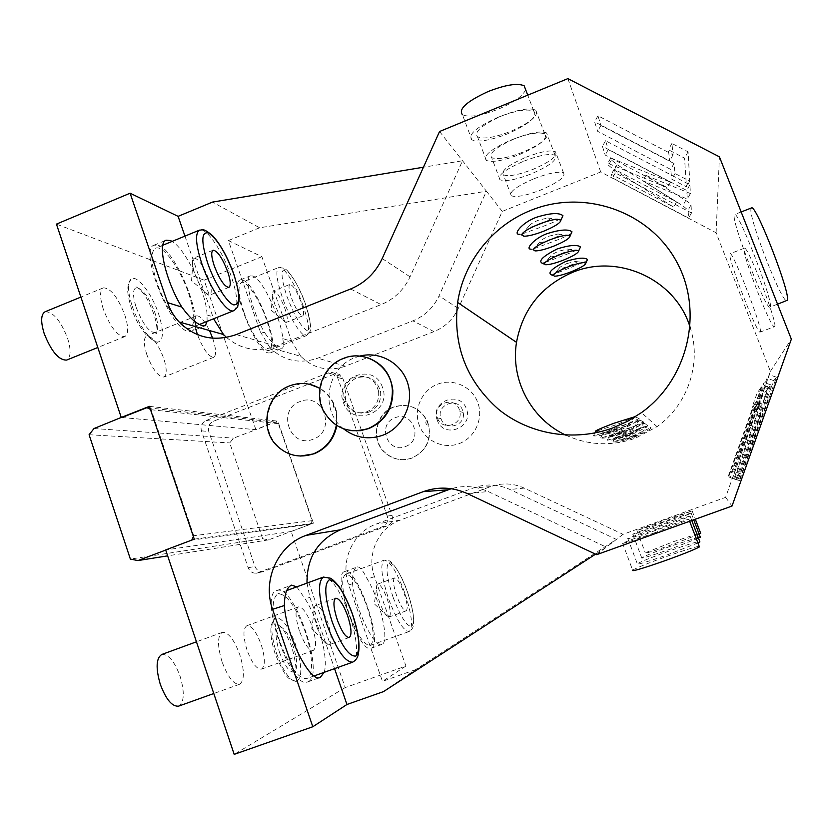 <?xml version="1.0" encoding="UTF-8"?>
<svg xmlns="http://www.w3.org/2000/svg" width="833" height="833" viewBox="0 0 833 833"><rect width="100%" height="100%" fill="white"/><g stroke="black" fill="none" stroke-linecap="round" stroke-linejoin="round"><path stroke-width="0.62" stroke-dasharray="4.17 3.12" d="M502.278 211.384L486.441 191.215L439.074 295.84C433.504 307.627 424.778 315.957 412.897 320.84L317.737 358.18C299.474 364.365 283.532 360.845 269.892 347.59L300.744 356.295C313.489 368.623 328.358 371.924 345.372 366.187L433.962 331.617C445.02 327.098 453.131 319.372 458.296 308.439L502.278 211.384L600.718 171.962L716.109 232.782L770.39 371.351L725.595 497.363L623.053 534.317L524.259 488.096C513.107 483.109 501.841 482.63 490.45 486.649L400.132 520.136C378.349 527.716 366.187 554.549 374.475 576.686L405.921 666.056L345.185 687.589L300.047 557.246L382.462 526.695L387.283 525.852L262.916 571.698C259.105 571.813 256.449 570.032 254.94 566.367L208.76 431.452C207.656 426.788 209.187 423.403 213.342 421.269L333.596 374.392C336.917 373.288 339.781 374.017 342.176 376.578L392.02 515.419C393.218 520.24 391.645 523.718 387.283 525.852M300.744 356.295L291.665 341.353L282.793 338.583C281.387 319.122 262.593 279.326 253.034 276.046L250.441 275.848C243.569 277.243 251.983 311.282 264.832 332.981L260.177 331.524L228.388 240.57L261.874 256.71L291.665 341.353M261.874 256.71L204.116 280.169L247.162 404.505L328.025 372.955C331.399 371.83 334.304 372.57 336.73 375.173L387.262 516.096C388.48 520.989 386.876 524.519 382.462 526.695M565.722 435.097C588.379 445.468 611.641 446.478 635.496 438.148L657.06 426.652C687.912 404.921 701.927 362.907 690.14 327.431M459.202 443.583C475.008 437.773 483.765 418.499 477.809 402.61C472.092 386.627 453.214 378.047 437.637 384.18C421.967 390.073 413.335 409.128 419.155 424.934C424.736 440.824 443.479 449.633 459.202 443.583M405.39 446.55C423.841 440.345 412.939 410.107 395.071 417.76C376.745 423.955 387.48 454.1 405.39 446.55M194.266 539.159L313.395 523.197L291.144 531.516L300.047 557.246L256.304 573.208C252.441 573.323 249.733 571.521 248.203 567.794L201.43 430.869C200.305 426.142 201.857 422.706 206.074 420.54L247.162 404.505L255.887 429.693L233.584 438.127L229.731 442.917L262.666 538.743L130.375 559.089M313.395 523.197L277.858 421.186L255.887 429.693M291.144 531.516L165.663 549.947M345.185 687.589L234.188 754.375M299.484 631.154C295.309 617.67 294.924 609.589 298.339 606.913C302.65 606.851 307.231 613.275 312.083 626.177C316.29 639.567 316.675 647.668 313.25 650.5C309.001 650.635 304.409 644.19 299.484 631.154M222.047 661.756C217.278 645.648 217.351 635.85 222.276 632.362C228.221 631.987 234.073 639.442 239.81 654.738C244.621 670.711 244.548 680.551 239.592 684.257C233.729 684.716 227.878 677.219 222.047 661.756M276.639 653.593C283.303 671.44 289.832 680.78 296.246 681.623C302.41 678.291 302.296 666.213 295.913 645.377C288.437 625.677 281.429 616.576 274.869 618.065C270.267 622.99 270.86 634.84 276.639 653.593M262.666 538.743L268.59 539.867L310.542 524.176L191.788 540.096M165.705 550.082L191.705 540.273M121.951 417.51L255.471 429.651L275.015 422.092L278.347 423.674L312.136 520.667L310.542 524.176M193.381 536.556L193.756 535.723L151.169 409.711L150.398 409.336M312.136 520.667L193.756 535.723M268.59 539.867L167.641 555.861M89.089 434.732L229.731 442.917M94.025 428.526L233.584 438.127M204.116 280.169L56.446 224.119M195.89 329.462C194.027 321.705 194.224 317.175 196.484 315.894C200.003 315.457 204.335 320.341 209.489 330.545M212.665 338.219L212.8 338.604C216.174 349.048 216.486 355.274 213.737 357.274C208.739 357.055 203.314 349.506 197.463 334.647M103.344 309.293C99.658 297.381 99.668 290.238 103.386 287.864C110.633 288.02 117.786 297.089 124.846 315.051C128.574 326.921 128.563 334.106 124.815 336.605C117.724 336.605 110.56 327.504 103.344 309.293M132.27 306.346C138.57 325.474 152.002 343.581 158.312 341.978C163.684 339.718 163.778 330.347 158.593 313.885C151.887 293.497 136.841 274.109 131.041 279.086C127.272 282.804 127.688 291.894 132.27 306.346M275.015 422.092L149.95 408.003M149.388 406.348L277.858 421.186M278.347 423.674L151.169 409.711M359.7 356.118L355.139 357.586C326.484 367.52 319.466 410.523 343.571 428.839M313.166 439.168C289.988 449.039 276.306 409.721 299.984 401.579C323.069 391.531 337.042 431.025 313.166 439.168M207.125 321.371L207.011 314.936C206.761 293.497 185.842 249.109 172.098 241.424M184.947 236.124L213.581 318.779M205.324 325.682L191.392 331.274C206.407 327.182 177.585 251.743 158.593 245.423L154.167 245.152C138.445 248.536 170.203 329.087 188.102 331.357L190.913 331.43M226.482 337.427C241.185 349.683 257.73 352.588 276.119 346.122L381.118 304.597C394.248 299.162 403.901 289.905 410.065 276.827L462.534 160.759L423.435 167.225M439.564 131.499L486.441 191.215L259.636 227.773L212.467 202.096M259.636 227.773L228.388 240.57M282.793 338.583C283.72 344.237 283.564 347.434 282.345 348.173L280.627 348.111C276.317 347.028 271.048 341.978 264.832 332.981M268.393 352.953L270.371 352.9C281.502 350.204 256.699 284.469 242.934 280.127L240.268 279.961C228.669 282.064 255.439 351.547 268.393 352.953M269.892 347.59L260.177 331.524M600.718 171.962L567.877 78.625M497.895 117.338C515.367 110.602 527.351 108.55 533.828 111.185C537.785 116.672 529.028 124.221 507.589 133.811C490.366 140.465 478.444 142.474 471.842 139.85C467.657 134.644 476.341 127.137 497.895 117.338M534.015 178.71C548.874 173.056 558.714 171.119 563.545 172.92C565.888 176.752 558.266 182.458 540.679 190.049C526.008 195.651 516.21 197.556 511.295 195.765C508.765 192.121 516.335 186.436 534.015 178.71M511.212 139.975C527.747 133.624 538.941 131.614 544.782 133.926C548.093 138.767 539.742 145.608 519.73 154.438C503.424 160.717 492.293 162.695 486.326 160.394C482.796 155.792 491.095 148.992 511.212 139.975M523.707 161.217C539.336 155.24 549.79 153.272 555.07 155.292C557.829 159.561 549.874 165.777 531.194 173.92C515.773 179.824 505.371 181.771 499.987 179.751C497.03 175.69 504.933 169.505 523.707 161.217M716.109 232.782L719.41 156.823M685.746 200.451C689.058 202.565 690.828 204.064 691.046 204.928L691.494 212.967L615.337 172.9L614.202 169.182L676.542 201.95L617.118 164.705L611.412 159.988L610.797 157.968L670.523 182.198L608.257 149.617L605.56 140.735L689.922 184.791L690.411 193.537L645.867 175.388L685.746 200.451L682.768 205.73L688.079 210.166L688.61 218.048L612.494 177.939L611.328 174.274L673.637 207.084L614.181 169.932L608.454 165.246L607.819 163.258L667.431 187.675L605.206 155.053L602.415 146.316L686.736 190.434L687.319 199.014L642.868 180.719L682.768 205.73M674.001 163.487L600.916 125.471L597.979 115.797L673.095 154.792L671.919 143.453L688.1 151.825L689.724 181.178L675.032 173.503L674.001 163.487L670.669 169.391L597.636 131.312L594.606 121.805L669.67 160.863L668.378 149.732L684.539 158.124L686.496 186.884L671.815 179.21L670.669 169.391M770.39 371.351L791.35 339.156M760.3 331.898C763.174 329.347 732.467 249.973 730.062 253.742L729.833 254.232C728.365 260.146 757.384 334.783 760.133 332.096L760.3 331.898M770.171 306.773C774.013 302.868 738.017 209.739 734.539 214.539L734.154 215.351C732.28 223.89 765.964 310.428 769.89 307.096L770.171 306.773M725.595 497.363L732.02 506.048M771.046 387.761L773.857 380.619L776.45 377.193L739.673 480.662L739.142 480.506L768.474 397.987L737.965 480.152L762.403 407.785L736.799 479.808L735.924 479.548L768.63 387.522L770.702 384.784L752.917 436.919L771.046 387.761L764.278 385.46L767.037 378.307L769.369 374.798L732.624 478.173L761.518 395.613L733.769 471.405L755.937 405.567L730.354 477.528L729.666 477.33L762.341 385.387L764.205 382.576L746.295 434.618L764.278 385.46M760.581 406.119L734.623 479.162L733.904 478.944L759.217 407.722L757.634 409.586L762.684 395.394L767.849 388.563L762.351 404.047L760.581 406.119L754.573 404.057L728.625 477.038L728.063 476.882L753.355 405.713L751.949 407.629L756.989 393.447L761.633 386.45L756.135 401.912L754.573 404.057M623.053 534.317L606.362 547.177L595.564 554.174M596.626 554.674L606.362 547.177L488.232 491.564C476.164 486.087 463.835 485.139 451.236 488.711M654.415 532.891C631.352 541.086 620.72 544.49 622.543 543.126L656.893 529.892C679.759 521.75 690.463 518.313 689.016 519.573L654.415 532.891M663.609 521.75L636.933 530.548L665.296 519.709L692.14 510.848L663.609 521.75M657.82 528.768C636.391 536.39 626.395 539.628 627.843 538.493L659.986 526.144C681.238 518.563 691.296 515.304 690.182 516.345L657.82 528.768M660.996 524.915C641.087 532.006 631.695 535.078 632.82 534.14L662.891 522.614C682.644 515.565 692.098 512.472 691.255 513.326L660.996 524.915M405.921 666.056L382.451 681.363L348.735 584.922C339.864 561.046 352.953 532.141 376.37 523.988L473.519 487.909C485.785 483.567 497.926 484.098 509.931 489.481L616.42 539.42L415.459 669.69L383.461 691.629M357.378 566.929C359.866 566.7 363.157 570.72 367.228 579.008C380.025 599.573 389.792 641.327 382.128 644.284L381.774 644.44C374.683 648.855 355.181 608.663 352.546 583.704C352.213 574.135 353.754 568.564 357.18 566.992L357.378 566.929M371.549 648.064C383.701 643.18 356.774 566.482 344.8 571.542L344.602 571.615C331.336 573.708 359.387 654.894 371.195 648.22L371.549 648.064M415.459 669.69L382.451 681.363M307.002 583.11L309.897 597.365L334.554 668.628M324.152 672.346C328.868 658.726 318.404 619.065 305.107 598.896L309.897 597.365M296.798 586.869L305.107 598.896M308.366 681.613C325.318 674.334 294.028 583.766 277.077 590.482L276.733 590.597C258.199 593.971 290.925 690.859 307.762 681.883L308.366 681.613M279.617 641.098C271.579 614.733 271.006 598.979 277.899 593.814C286.562 593.648 295.569 606.039 304.93 630.966C312.802 653.332 313.926 676.417 306.711 678.572C298.256 678.978 289.228 666.483 279.617 641.098M317.009 627.28C320.84 637.63 324.589 643.461 328.244 644.794L329.17 644.721C332.117 642.233 331.69 634.954 327.879 622.897C323.506 611.307 319.456 605.508 315.728 605.529L314.968 606.07C312.906 609.517 313.583 616.587 317.009 627.28M348.944 613.359C341.936 591.326 340.822 578.31 345.58 574.322C351.849 574.541 358.94 585.172 366.864 606.195C373.913 627.957 375.048 641.046 370.279 645.45C364.156 645.419 357.045 634.715 348.944 613.359M394.55 577.946C392.655 579.737 393.363 585.703 396.685 595.866C400.423 605.726 403.568 610.724 406.129 610.87C408.024 608.996 407.306 603.009 403.984 592.909C400.277 583.121 397.133 578.133 394.55 577.946L377.641 584.11C380.337 584.256 383.534 589.212 387.23 598.979C390.521 609.069 391.166 615.077 389.146 616.993L388.594 617.045C385.877 615.962 382.868 610.974 379.546 602.082C376.537 592.929 375.745 587.046 377.193 584.433L377.641 584.11M622.543 543.126L632.622 570.116C637.453 567.44 648.876 562.858 666.879 556.382C683.476 550.519 694.233 547.146 699.158 546.25M699.168 534.13L672.231 544.584C653.489 551.175 644.503 553.914 645.283 552.81L673.574 541.617L700.553 532.964M697.898 542.939L667.618 554.757C646.096 562.275 635.985 565.274 637.287 563.733C641.66 561.327 652.354 557.069 669.347 550.946C685.101 545.376 695.211 542.168 699.689 541.346M698.47 538.16L670.159 549.166C650.167 556.173 640.671 559.037 641.67 557.746C645.637 555.59 655.633 551.613 671.669 545.834L700.168 536.744M752.917 436.919L746.295 434.618M770.702 384.784L764.205 382.576M768.63 387.522L762.341 385.387M735.924 479.548L729.666 477.33M736.799 479.808L730.354 477.528M762.403 407.785L755.937 405.567M737.726 480.079L731.093 477.736M768.474 397.987L761.518 395.613M739.142 480.506L732.207 478.048M739.673 480.662L732.624 478.173M776.45 377.193L769.369 374.798M734.623 479.162L728.625 477.038M762.351 404.047L756.135 401.912M767.849 388.563L761.633 386.45M762.684 395.394L756.989 393.447M757.634 409.586L751.949 407.629M759.217 407.722L753.355 405.713M733.904 478.944L728.063 476.882M774.482 326.692L774.68 326.484C778.074 323.725 747.274 244.246 744.358 248.224L744.077 248.734C742.109 254.846 771.223 329.566 774.482 326.692L760.133 332.096M751.439 207.948L750.97 208.791C748.409 217.611 782.208 304.274 786.852 300.671M645.867 175.388L642.868 180.719M690.411 193.537L687.319 199.014M689.922 184.791L686.736 190.434M605.56 140.735L602.415 146.316M608.257 149.617L605.206 155.053M670.523 182.198L667.431 187.675M610.797 157.968L607.819 163.258M676.542 201.95L673.637 207.084M614.202 169.182L611.328 174.274M615.337 172.9L612.494 177.939M691.494 212.967L688.61 218.048M600.916 125.471L597.636 131.312M675.032 173.503L671.815 179.21M689.724 181.178L686.496 186.884M688.1 151.825L684.539 158.124M671.919 143.453L668.378 149.732M673.095 154.792L669.67 160.863M597.979 115.797L594.606 121.805M525.654 89.683C522.978 95.941 513.857 102.438 498.29 109.154C481.11 115.818 469.177 117.692 462.471 114.767L471.842 139.85M525.904 157.26C540.732 151.596 550.603 149.763 555.496 151.783C557.943 155.886 550.405 161.758 532.881 169.411C518.241 175.013 508.422 176.815 503.434 174.815C500.81 170.89 508.297 165.049 525.904 157.26M502.08 115.756C518.574 109.404 529.788 107.519 535.723 110.091C539.17 115.298 530.923 122.347 510.983 131.26C494.719 137.539 483.556 139.392 477.507 136.82C473.852 131.874 482.047 124.856 502.08 115.756M515.138 138.507C530.736 132.53 541.2 130.677 546.563 132.936C549.436 137.518 541.575 143.911 522.957 152.127C507.578 158.031 497.155 159.863 491.689 157.614C488.617 153.241 496.437 146.879 515.138 138.507M244.017 312.458C238.425 295.351 237.551 285.386 241.383 282.564C246.526 279.898 259.677 299.786 266.654 320.205C272.297 337.209 273.182 347.236 269.33 350.297C264.467 353.077 251.191 333.523 244.017 312.458M289.874 284.417C288.333 285.667 288.884 290.228 291.529 298.131C295.934 309.459 299.672 315.363 302.733 315.853C304.274 314.562 303.722 309.98 301.067 302.108C296.715 290.873 292.987 284.98 289.874 284.417L273.526 290.988C276.764 291.498 280.565 297.35 284.907 308.554C287.541 316.425 288.041 321.028 286.396 322.35L285.886 322.413C282.595 320.955 278.961 315.061 275.005 304.743C272.641 297.693 272.006 293.216 273.12 291.3L273.526 290.988M156.979 282.647C150.804 263.197 150.325 251.722 155.563 248.234C162.956 244.444 180.449 268.882 188.664 293.497C194.932 312.833 195.422 324.401 190.132 328.192C183.218 332.117 165.475 308.22 156.979 282.647M194.87 273.89C199.628 286.271 204.304 293.383 208.906 295.226L209.749 295.121C211.999 293.476 211.665 288.176 208.739 279.232C203.398 265.592 198.441 258.532 193.86 258.063L193.194 258.584C191.736 260.979 192.288 266.081 194.87 273.89M545.271 262.426L561.931 256.085C570.386 253.034 576.363 250.452 579.841 248.338M534.13 248.619L552.373 241.83C561.171 238.623 567.45 235.843 571.209 233.49M522.249 233.938L542.221 226.691C551.352 223.327 557.954 220.339 562.015 217.725M615.712 429.005L639.109 418.614C640.66 419.697 633.975 423.674 619.065 430.557C606.518 434.493 597.99 436.284 593.46 435.909L615.712 429.005M621.595 431.723L643.482 421.946C644.711 423.008 638.39 426.725 624.531 433.087C612.713 436.784 604.748 438.46 600.624 438.127L621.595 431.723M627.103 434.274L647.564 425.069C648.522 426.111 642.555 429.568 629.675 435.461C618.555 438.929 611.11 440.511 607.351 440.209L627.103 434.274M631.633 436.367L650.917 427.652C651.677 428.662 646.012 431.911 633.923 437.419C623.376 440.709 616.368 442.208 612.901 441.927L631.633 436.367M550.873 274.588C555.038 273.755 561.369 271.527 569.845 267.882L586.953 260.635M541.877 263.072L545.084 262.478M523.822 236.208L519.532 234.323L521.968 234M535.057 250.91L531.027 249.129L533.838 248.692M566.919 263.53L575.384 261.468C578.31 261.604 576.03 263.103 568.554 265.966C562.233 268.507 559.078 269.298 559.089 268.351C559.609 267.195 562.223 265.581 566.919 263.53M647.168 425.923L630.06 431.609L614.556 438.241L631.872 432.546L647.168 425.923L650.917 427.652M633.236 437.096L641.587 433.087L623.927 439.762L633.236 437.096M643.586 423.237L625.458 429.245C614.077 433.545 608.621 435.898 609.11 436.305L627.499 430.297C638.557 426.121 644.055 423.758 643.982 423.206L647.564 425.069M628.905 435.097L637.724 430.838L619.065 437.908L628.905 435.097M639.234 419.978L619.856 426.361C607.642 430.984 601.863 433.514 602.498 433.951L622.189 427.558C634.028 423.081 639.869 420.54 639.713 419.936L643.482 421.946M623.646 432.671L633.028 428.089L613.161 435.659L623.646 432.671M593.46 435.909L595.46 431.452L616.535 424.653L635.152 416.771M618.055 430.088L628.02 425.174L606.882 433.264L618.055 430.088M534.578 226.035C530.329 227.43 528.382 227.534 528.747 226.368C529.444 224.785 532.526 222.786 537.972 220.36L547.635 217.996C551.623 218.027 550.613 219.402 544.615 222.119M548.635 236.26L557.891 234.011C561.806 234.177 559.422 235.968 550.728 239.383C543.46 242.299 539.857 243.121 539.919 241.83C540.555 240.414 543.46 238.55 548.635 236.26M560.494 253.94C553.747 256.647 550.384 257.459 550.415 256.366C550.988 255.085 553.737 253.367 558.651 251.202L567.492 249.057C570.844 249.202 568.512 250.837 560.494 253.94M382.462 387.376C374.163 361.397 333.356 377.318 343.383 402.474C351.453 428.454 392.582 412.731 382.462 387.376M336.334 410.721L333.773 403.474C332.929 406.952 333.783 409.367 336.334 410.721L336.834 425.601M369.009 412.127C358.492 415.001 350.88 411.471 346.143 401.558C343.383 390.739 346.924 382.826 356.774 377.797C368.998 374.829 376.933 379.484 380.577 391.76C381.42 401.319 377.557 408.108 369.009 412.127M378.588 391.271C379.431 400.892 375.548 407.722 366.936 411.773C356.368 414.657 348.704 411.117 343.946 401.142C341.166 390.25 344.727 382.285 354.639 377.234C366.936 374.246 374.912 378.921 378.588 391.271L380.577 391.76M367.915 357.867C359.856 355.358 351.859 355.608 343.914 358.617C324.183 365.791 314.166 391.458 323.714 410.346C329.67 421.967 339.021 428.745 351.765 430.703M333.773 403.474C330.597 396.966 325.963 391.895 319.872 388.261M309.647 384.315C303.077 382.993 296.631 383.544 290.321 385.96C266.581 394.238 259.459 429.411 278.128 446.342C284.397 452.319 291.81 455.547 300.38 456.047M336.324 425.278C337.448 417.885 336.522 410.815 333.523 404.057C330.472 397.435 325.911 392.239 319.841 388.47M146.847 354.723C143.588 344.268 143.515 338.021 146.618 335.97C152.262 336.095 157.947 343.508 163.674 358.211C166.964 368.623 167.048 374.902 163.924 377.047C158.374 377.026 152.678 369.581 146.847 354.723M45.076 311.771C53.052 311.604 60.559 320.455 67.588 338.292C71.211 350.12 70.899 357.378 66.661 360.064M136.206 307.481C143.234 325.037 149.794 333.346 155.854 332.409C158.562 329.649 158.27 323.131 154.959 312.854C148.909 297.214 142.735 288.791 136.425 287.562C132.614 289.041 132.551 295.684 136.206 307.481M247.057 650.167C243.007 636.724 242.934 628.571 246.828 625.739C251.587 625.5 256.377 631.799 261.208 644.627C265.279 657.976 265.363 666.15 261.447 669.138C256.741 669.44 251.941 663.12 247.057 650.167M161.727 654.499C168.308 653.884 174.441 661.163 180.126 676.365C184.77 692.275 184.28 702.198 178.647 706.134M279.513 652.364C284.938 666.577 289.946 673.106 294.538 671.95C297.839 668.243 297.412 659.767 293.258 646.512C288.572 633.923 283.918 627.301 279.294 626.635C274.932 628.79 275.005 637.37 279.513 652.364M437.231 420.113C429.641 401.433 460.191 389.729 466.459 409.003C474.092 427.798 443.364 439.387 437.231 420.113M426.704 420.249L428.672 425.684C425.746 424.518 425.09 422.695 426.704 420.249C418.978 407.254 407.951 402.839 393.624 407.004C375.568 413.178 370.258 439.647 384.534 452.381C392.582 459.514 401.704 461.388 411.908 458.015C425.486 451.528 431.077 440.761 428.672 425.684M441.011 418.676C445.103 431.775 466.178 425.861 463.179 412.408L462.648 410.45C458.046 396.216 435.461 404.786 440.99 418.614L441.011 418.676M437.44 417.968C441.584 431.255 462.94 425.257 459.899 411.617L459.358 409.628C454.693 395.217 431.817 403.901 437.419 417.916L437.44 417.968M427.267 420.811C432.796 437.606 427.787 450.007 412.241 458.025C402.047 461.399 392.926 459.524 384.898 452.402C370.633 439.678 375.943 413.241 393.978 407.077C408.545 402.891 419.645 407.462 427.267 420.811L426.975 420.769M258.188 572.771L264.779 571.271M387.262 516.096L392.02 515.419M338.146 377.651L343.571 379.025M328.025 372.955L333.596 374.392M206.074 420.54L213.342 421.269M207.011 314.936L212.832 316.748M236.26 334.574L276.119 346.122M345.372 366.187L317.737 358.18M433.962 331.617L412.897 320.84M458.296 308.439L439.074 295.84M382.201 258.574L410.065 276.827M350.61 288.989L381.118 304.597M524.259 488.096L509.931 489.481M490.45 486.649L473.519 487.909M400.132 520.136L376.37 523.988M352.546 583.704L348.735 584.922M374.475 576.686L367.228 579.008M352.703 662.152C359.179 660.267 357.305 637.328 349.329 614.879C339.895 589.837 331.253 577.238 323.391 577.082M467.313 493.584L488.232 491.564M404.63 592.502C396.664 571.396 389.834 560.619 384.138 560.172C379.963 563.951 381.462 576.884 388.636 598.969C396.779 620.418 403.63 631.268 409.19 631.518C413.355 627.311 411.835 614.306 404.63 592.502M393.114 597.313C400.611 616.909 406.816 626.614 411.721 626.447C415.053 622.199 413.584 610.568 407.306 591.555C400.256 572.927 394.186 563.233 389.094 562.462C385.325 565.753 386.658 577.363 393.114 597.313M773.857 380.619L767.037 378.307M737.965 480.152L731.28 477.788M740.506 473.779L733.769 471.405M691.046 204.96L688.079 210.197L691.046 204.928M611.412 159.988L608.454 165.246M617.118 164.705L614.181 169.932M303.108 305.669C296.017 285.188 283.345 265.009 278.774 267.455C275.39 270.09 276.556 279.982 282.262 297.131C289.551 318.258 302.337 338.115 306.648 335.543C310.032 332.669 308.856 322.704 303.108 305.669M286.864 296.194C294.174 315.28 300.932 326.775 307.148 330.659C311.834 330.566 311.261 321.653 305.419 303.92C298.558 285.802 291.956 274.421 285.625 269.777C280.492 268.903 280.908 277.712 286.864 296.194M233.844 310.647C238.519 307.085 237.655 295.611 231.241 276.233C222.88 251.545 206.074 226.68 199.483 230.127M248.203 567.794L254.94 566.367M201.43 430.869L208.76 431.452M336.73 375.173L342.176 376.578M270.371 352.9L282.345 348.173M307.762 681.883L320.268 677.427M276.733 590.597L291.571 585.141M286.75 590.555L277.899 593.814M314.145 675.917L306.711 678.572M349.246 637.495L329.17 644.721M335.699 598.24L315.728 605.529M328.244 644.794L311.719 628.967L314.968 606.07M371.195 648.22L381.774 644.44M344.602 571.615L357.18 566.992M370.279 645.45L409.19 631.518C411.971 629.748 413.397 627.374 413.47 624.375C414.345 617.034 412.304 606.08 407.347 591.545C398.559 566.742 388.886 559.682 389.032 560.932L384.138 560.172L345.58 574.322M406.129 610.87L389.146 616.993M388.594 617.045L374.288 603.831L377.193 584.433M689.016 519.573L689.651 521.26M636.933 530.548L645.283 552.81M692.14 510.848L695.326 519.219M627.843 538.493L637.287 563.733M690.182 516.345L691.765 520.5M632.82 534.14L641.67 557.746M691.255 513.326L693.722 519.802M744.358 248.224L730.062 253.742M741.162 211.957L734.539 214.539M777.553 304.191L769.89 307.096M533.828 111.185L527.737 95.16M563.545 172.92L555.496 151.783M511.295 195.765L503.434 174.815M544.782 133.926L535.723 110.091M486.326 160.394L477.507 136.82M555.07 155.292L546.563 132.936M499.987 179.751L491.689 157.614M240.268 279.961L250.441 275.848M269.33 350.297L306.648 335.543C309.105 333.523 310.178 332.107 309.845 331.305C312.073 331.524 310.615 322.402 305.482 303.941C297.464 280.419 284.324 266.071 283.959 268.236L278.774 267.455L241.383 282.564M302.733 315.853L286.396 322.35M285.886 322.413L271.194 310.199L273.12 291.3M154.167 245.152L166.1 240.227M162.852 245.225L155.563 248.234M199.576 324.401L190.132 328.192M228.908 287.375L209.749 295.121M213.061 250.202L193.86 258.063M208.906 295.226L191.548 280.804L193.194 258.584M657.06 426.652L641.483 412.606M545.667 264.738L544.188 264.092M554.455 276.171L553.206 275.619M575.384 261.468L583.652 262.603M559.089 268.351L554.434 273.849M614.556 438.241L612.901 441.927M641.587 433.087L647.501 425.902M623.927 439.762L614.941 438.189M609.11 436.305L607.351 440.209M637.724 430.838L643.982 423.206M619.065 437.908L609.569 436.242M602.498 433.951L600.624 438.127M633.028 428.089L639.713 419.936M613.161 435.659L603.061 433.878M635.256 416.823L639.109 418.614M628.02 425.174L634.954 416.687M606.882 433.264L596.147 431.359M547.635 217.996L557.11 219.225M528.747 226.368L523.79 232.147M557.891 234.011L566.961 235.208M539.919 241.83L535.025 247.557M550.415 256.366L545.646 261.989M567.492 249.057L576.134 250.223M343.946 401.142L346.143 401.558M323.121 410.252L323.714 410.346M277.493 446.311L278.128 446.342M333.523 404.057L334.043 404.151M196.484 315.894L146.618 335.97M213.737 357.274L163.924 377.047M103.386 287.864L80.905 297.079M124.815 336.605L97.805 347.496M158.312 341.978C156.771 343.04 152.699 340.624 146.098 334.751C139.59 326.963 134.644 318.008 131.26 307.887C126.241 290.665 127.897 288.468 128.178 285.344L131.041 279.086M155.854 332.409L155.886 333.825C156.781 334.252 158.499 328.504 153.928 314.312C149.523 302.952 144.286 290.769 135.383 286.521L136.425 287.562M298.339 606.913L246.828 625.739M313.25 650.5L261.447 669.138M222.276 632.362L196.453 641.806M239.592 684.257L213.789 693.514M296.246 681.623L290.03 678.864C287.208 678.656 282.272 670.378 275.213 654.03C269.184 635.079 270.923 626.489 271.662 624.156L274.869 618.065M294.538 671.95L294.424 673.439C297.1 672.46 296.225 663.63 291.831 646.949C285.771 632.351 281.262 625.219 278.326 625.562L279.294 626.635M256.304 573.208L262.916 571.698M463.179 412.408L459.899 411.617M440.99 418.614L437.419 417.916"/><path stroke-width="1.25" d="M690.14 327.431C676.021 279.555 618.336 253.159 572.781 272.266C541.481 285.813 522.728 309.168 516.502 342.353C510.4 379.619 531.048 419.041 565.722 435.097M213.581 318.779L223.483 334.491L179.095 321.965C173.941 316.384 170.088 309.938 167.568 302.629L130.094 193.214L56.446 224.119L121.254 417.448L149.388 406.348L194.266 539.159L165.663 549.947L234.188 754.375L312.812 726.751L272.589 609.308L284.376 605.529C286.083 635.704 310.136 683.341 320.268 677.427L324.152 672.346M191.788 540.096L193.381 536.556M165.705 550.082L137.934 560.567L130.375 559.089L89.089 434.732L94.025 428.526L121.254 417.448M150.398 409.336L146.931 407.66L121.951 417.51M167.641 555.861L137.934 560.567M197.463 334.647L195.89 329.462M209.489 330.545L212.665 338.219M149.95 408.003L146.931 407.66M179.095 321.965C195.318 337.917 214.373 342.113 236.26 334.574L350.61 288.989C364.927 283.022 375.454 272.88 382.201 258.574L439.564 131.499L567.877 78.625L719.41 156.823L791.35 339.156L732.02 506.048L596.626 554.674L467.313 493.584C452.788 487.024 438.106 486.378 423.268 491.657L306.023 535.39C277.837 545.251 262.02 580.278 272.589 609.308M613.109 427.808L627.801 421.175L641.483 412.606C688.704 378.828 704.208 310.449 676.073 260.739C648.397 210.728 583.6 188.935 531.183 210.239C492.522 225.431 463.617 261.864 457.64 302.473C452.673 345.091 466.251 380.66 498.373 409.18C529.517 434.597 574.301 442.167 613.109 427.808M343.571 428.839C355.452 437.971 368.54 440.105 382.836 435.222C402.526 427.87 414.084 404.244 407.91 383.857C401.985 363.386 379.817 350.755 359.7 356.118M172.098 241.424L170.421 240.539L166.1 240.227C156.875 242.465 165.85 281.596 181.844 307.085C189.705 317.914 196.578 324.089 202.461 325.599L205.324 325.682L207.125 321.371M130.094 193.214L178.106 216.351L184.947 236.124M223.483 334.491L226.482 337.427M423.435 167.225L212.467 202.096L178.106 216.351M312.812 726.751L346.955 704.499L383.461 691.629L595.564 554.174M334.554 668.628L346.955 704.499M451.236 488.711L340.489 529.798C317.894 539.857 306.721 557.621 307.002 583.11M284.376 605.529C284.469 594.023 286.864 587.223 291.571 585.141L296.798 586.869M337.303 619.929C341.738 631.653 345.716 637.505 349.246 637.495C352.026 635.069 351.484 627.811 347.621 615.743C343.238 604.123 339.27 598.292 335.699 598.24C332.929 600.551 333.46 607.778 337.303 619.929M689.651 521.26L699.408 546.917C694.712 549.53 683.216 554.143 664.911 560.734C641.733 568.814 630.977 571.938 632.622 570.116M699.408 546.917L699.158 546.25M699.168 534.13L700.553 532.964M697.898 542.939L699.897 541.887L699.689 541.346M698.47 538.16L700.168 536.744M777.553 304.191L787.175 300.328C791.746 296.142 755.635 202.856 751.439 207.948L741.162 211.957M462.471 114.767C458.14 109.165 466.709 101.418 488.169 91.515C505.6 84.768 517.605 82.863 524.176 85.799L525.654 89.683M214.289 265.977C219.714 279.784 224.587 286.916 228.908 287.375C231.033 285.781 230.616 280.502 227.659 271.537C222.317 257.876 217.455 250.754 213.061 250.202C210.947 251.733 211.353 256.991 214.289 265.977M579.841 248.338L580.466 246.974C577.217 244.433 569.449 245.089 557.142 248.952C543.439 255.981 538.357 260.687 541.877 263.072L544.188 264.092M571.209 233.49L571.979 231.813C568.429 228.929 560.068 229.554 546.917 233.688C534.213 238.342 524.748 249.567 531.027 249.129M562.015 217.725L562.941 215.695C559.058 212.415 550.082 212.988 536.004 217.423C522.26 222.484 512.337 234.854 519.532 234.323M586.953 260.635L587.473 259.479C584.464 257.21 577.165 257.886 565.576 261.52C552.748 268.028 547.843 272.391 550.873 274.588L553.206 275.619M559.599 254.794C566.659 252.076 572.167 250.556 576.134 250.223L578.706 250.827C578.425 252.951 573.281 256.075 563.254 260.198C555.236 263.259 549.374 264.769 545.667 264.738L544.199 263.686C545.417 261.458 550.551 258.49 559.599 254.794M585.818 263.113L583.652 262.603C579.976 262.905 574.708 264.363 567.856 266.987C559.235 270.496 554.351 273.266 553.216 275.286L554.455 276.171C557.871 276.192 563.42 274.734 571.126 271.808C580.611 267.934 585.505 265.04 585.818 263.113L587.473 259.479M634.954 416.687L613.879 423.279C600.78 428.256 594.637 430.984 595.46 431.452M560.932 220.089L557.11 219.225C552.446 219.631 546.365 221.297 538.878 224.212C528.82 228.377 523.082 231.855 521.656 234.646L523.822 236.208C528.289 236.249 534.901 234.594 543.637 231.23C554.965 226.503 560.734 222.786 560.932 220.089L562.941 215.695M544.615 222.119L534.578 226.035M570.095 235.926L566.961 235.208C562.65 235.572 556.85 237.166 549.561 239.987C540.023 243.913 534.588 247.13 533.276 249.619L535.057 250.91C539.138 250.941 545.365 249.359 553.737 246.141C564.399 241.737 569.855 238.332 570.095 235.926L571.979 231.813M351.765 430.703L360.397 430.682L368.811 428.579C384.898 421.29 392.916 408.649 392.864 390.667C391.062 374.444 382.743 363.511 367.915 357.867M392.374 390.542C392.426 408.555 384.398 421.206 368.29 428.516C348.527 434.18 333.481 428.089 323.121 410.252C313.562 391.343 323.589 365.635 343.352 358.44C365.031 349.131 391.583 366.333 392.374 390.542L392.864 390.667M319.872 388.261L309.647 384.315M300.38 456.047L314.103 453.818C326.505 448.571 334.075 439.158 336.834 425.601M336.324 425.278C333.627 438.981 326.015 448.487 313.51 453.798C300.036 458.296 288.031 455.807 277.493 446.311C258.792 429.349 265.925 394.124 289.697 385.835C300.161 382.014 310.209 382.888 319.841 388.47M97.805 347.496L66.661 360.064C58.841 360.377 51.323 351.495 44.139 333.429C40.567 321.559 40.879 314.343 45.076 311.771L80.905 297.079M213.789 693.514L178.647 706.134C172.15 706.832 166.017 699.512 160.238 684.153C155.656 668.097 156.146 658.205 161.727 654.499L196.453 641.806M167.568 302.629L181.844 307.085M306.023 535.39L340.489 529.798M352.703 662.152C355.962 660.35 357.878 657.466 358.44 653.499C360.095 643.815 358.075 630.591 352.369 613.827C347.975 601.915 343.3 592.513 338.365 585.62C334.075 580.736 331.284 578.237 330.003 578.123L323.391 577.082C317.311 581.965 318.414 597.615 326.703 624.042C336.376 649.563 345.039 662.266 352.703 662.152L314.145 675.917M332.221 621.991C341.186 645.408 349.058 656.758 355.847 656.05C360.731 650.5 359.554 636.433 352.297 613.848C343.967 591.794 336.313 580.445 329.306 579.799C323.787 583.995 324.755 598.063 332.221 621.991M423.268 491.657L447.915 489.814M233.844 310.647C236.697 308.481 238.04 306.773 237.884 305.534C238.248 302.233 242.122 301.338 233.813 274.109C227.638 257.272 220.589 244.475 212.665 235.718C202.513 227.315 202.95 230.293 199.483 230.127C194.849 233.386 195.693 244.767 202.023 264.259C210.687 289.926 227.701 314.27 233.844 310.647L199.576 324.401M207.709 263.238C214.55 283.064 226.909 302.702 233.615 304.847C240.341 305.138 240.383 294.882 233.729 274.067C225.67 252.722 217.288 239.029 208.604 232.969C201.242 231.303 200.951 241.393 207.709 263.238M323.391 577.082L286.75 590.555M695.326 519.219L700.688 533.328M691.765 520.5L699.897 541.887M693.722 519.802L700.334 537.191M527.737 95.16L524.176 85.799M199.483 230.127L162.852 245.225M578.706 250.827L580.466 246.974M516.502 342.353L457.64 302.473M554.434 273.849L553.216 275.286M634.569 416.5L635.256 416.823M523.79 232.147L521.656 234.646M535.025 247.557L533.276 249.619M545.646 261.989L544.199 263.686"/></g></svg>
